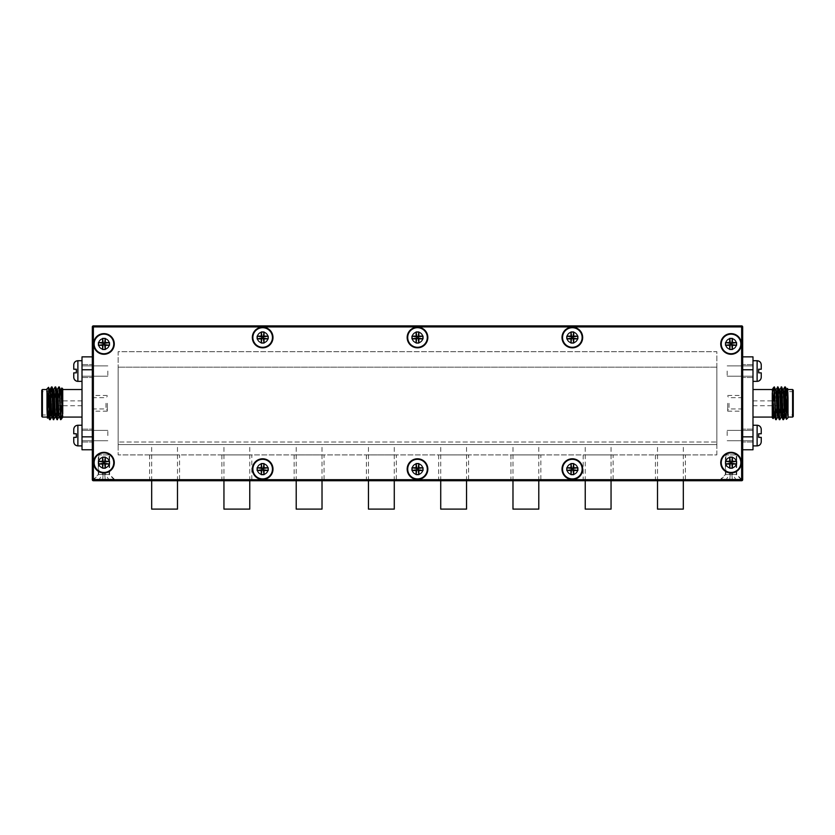 <?xml version="1.0" encoding="UTF-8"?>
<svg xmlns="http://www.w3.org/2000/svg" width="835" height="835" viewBox="0 0 835 835"><rect width="100%" height="100%" fill="white"/><g stroke="black" fill="none" stroke-linecap="round" stroke-linejoin="round"><path stroke-width="0.63" stroke-dasharray="4.17 3.13" d="M177.49 480.73L177.49 444.596L151.688 444.596L177.49 444.596M151.688 480.73L151.688 444.596M151.688 509.11L177.49 509.11M249.759 480.73L249.759 444.596L223.947 444.596L249.759 444.596M223.947 480.73L223.947 444.596M223.947 509.11L249.759 509.11M103.947 452.34A10.323 10.323 0 0 0 93.624 462.663A10.323 10.323 0 0 0 103.947 472.986A10.323 10.323 0 0 0 114.27 462.663A10.323 10.323 0 0 0 103.947 452.34M103.947 456.985A5.678 5.678 0 0 0 98.269 462.663A5.678 5.678 0 0 0 103.947 468.341A5.678 5.678 0 0 0 109.625 462.663A5.678 5.678 0 0 0 103.947 456.985A5.678 5.678 0 0 0 98.269 462.663A5.678 5.678 0 0 0 103.947 468.341A5.678 5.678 0 0 0 109.625 462.663A5.678 5.678 0 0 0 103.947 456.985A5.678 5.678 0 0 0 98.269 462.663A5.678 5.678 0 0 0 103.947 468.341A5.678 5.678 0 0 0 109.625 462.663A5.678 5.678 0 0 0 103.947 456.985A5.678 5.678 0 0 0 98.269 462.663A5.678 5.678 0 0 0 103.947 468.341A5.678 5.678 0 0 0 109.625 462.663A5.678 5.678 0 0 0 103.947 456.985M262.66 458.791A10.323 10.323 0 0 0 252.337 469.113A10.323 10.323 0 0 0 262.66 479.436A10.323 10.323 0 0 0 272.982 469.113A10.323 10.323 0 0 0 262.66 458.791M262.66 463.435A5.678 5.678 0 0 0 256.982 469.113A5.678 5.678 0 0 0 262.66 474.791A5.678 5.678 0 0 0 268.338 469.113A5.678 5.678 0 0 0 262.66 463.435A5.678 5.678 0 0 0 256.982 469.113A5.678 5.678 0 0 0 262.66 474.791A5.678 5.678 0 0 0 268.338 469.113A5.678 5.678 0 0 0 262.66 463.435A5.678 5.678 0 0 0 256.982 469.113A5.678 5.678 0 0 0 262.66 474.791A5.678 5.678 0 0 0 268.338 469.113A5.678 5.678 0 0 0 262.66 463.435A5.678 5.678 0 0 0 256.982 469.113A5.678 5.678 0 0 0 262.66 474.791A5.678 5.678 0 0 0 268.338 469.113A5.678 5.678 0 0 0 262.66 463.435M417.5 458.791A10.323 10.323 0 0 0 407.177 469.113A10.323 10.323 0 0 0 417.5 479.436A10.323 10.323 0 0 0 427.823 469.113A10.323 10.323 0 0 0 417.5 458.791M417.5 463.435A5.678 5.678 0 0 0 411.822 469.113A5.678 5.678 0 0 0 417.5 474.791A5.678 5.678 0 0 0 423.178 469.113A5.678 5.678 0 0 0 417.5 463.435A5.678 5.678 0 0 0 411.822 469.113A5.678 5.678 0 0 0 417.5 474.791A5.678 5.678 0 0 0 423.178 469.113A5.678 5.678 0 0 0 417.5 463.435A5.678 5.678 0 0 0 411.822 469.113A5.678 5.678 0 0 0 417.5 474.791A5.678 5.678 0 0 0 423.178 469.113A5.678 5.678 0 0 0 417.5 463.435A5.678 5.678 0 0 0 411.822 469.113A5.678 5.678 0 0 0 417.5 474.791A5.678 5.678 0 0 0 423.178 469.113A5.678 5.678 0 0 0 417.5 463.435M572.34 458.791A10.323 10.323 0 0 0 562.018 469.113A10.323 10.323 0 0 0 572.34 479.436A10.323 10.323 0 0 0 582.663 469.113A10.323 10.323 0 0 0 572.34 458.791M572.34 463.435A5.678 5.678 0 0 0 566.662 469.113A5.678 5.678 0 0 0 572.34 474.791A5.678 5.678 0 0 0 578.018 469.113A5.678 5.678 0 0 0 572.34 463.435A5.678 5.678 0 0 0 566.662 469.113A5.678 5.678 0 0 0 572.34 474.791A5.678 5.678 0 0 0 578.018 469.113A5.678 5.678 0 0 0 572.34 463.435A5.678 5.678 0 0 0 566.662 469.113A5.678 5.678 0 0 0 572.34 474.791A5.678 5.678 0 0 0 578.018 469.113A5.678 5.678 0 0 0 572.34 463.435A5.678 5.678 0 0 0 566.662 469.113A5.678 5.678 0 0 0 572.34 474.791A5.678 5.678 0 0 0 578.018 469.113A5.678 5.678 0 0 0 572.34 463.435M731.053 452.34A10.323 10.323 0 0 0 720.73 462.663A10.323 10.323 0 0 0 731.053 472.986A10.323 10.323 0 0 0 741.376 462.663A10.323 10.323 0 0 0 731.053 452.34M731.053 456.985A5.678 5.678 0 0 0 725.375 462.663A5.678 5.678 0 0 0 731.053 468.341A5.678 5.678 0 0 0 736.731 462.663A5.678 5.678 0 0 0 731.053 456.985A5.678 5.678 0 0 0 725.375 462.663A5.678 5.678 0 0 0 731.053 468.341A5.678 5.678 0 0 0 736.731 462.663A5.678 5.678 0 0 0 731.053 456.985A5.678 5.678 0 0 0 725.375 462.663A5.678 5.678 0 0 0 731.053 468.341A5.678 5.678 0 0 0 736.731 462.663A5.678 5.678 0 0 0 731.053 456.985A5.678 5.678 0 0 0 725.375 462.663A5.678 5.678 0 0 0 731.053 468.341A5.678 5.678 0 0 0 736.731 462.663A5.678 5.678 0 0 0 731.053 456.985M103.947 333.624A10.323 10.323 0 0 0 93.624 343.947A10.323 10.323 0 0 0 103.947 354.27A10.323 10.323 0 0 0 114.27 343.947A10.323 10.323 0 0 0 103.947 333.624M103.947 338.269A5.678 5.678 0 0 0 98.269 343.947A5.678 5.678 0 0 0 103.947 349.625A5.678 5.678 0 0 0 109.625 343.947A5.678 5.678 0 0 0 103.947 338.269A5.678 5.678 0 0 0 98.269 343.947A5.678 5.678 0 0 0 103.947 349.625A5.678 5.678 0 0 0 109.625 343.947A5.678 5.678 0 0 0 103.947 338.269A5.678 5.678 0 0 0 98.269 343.947A5.678 5.678 0 0 0 103.947 349.625A5.678 5.678 0 0 0 109.625 343.947A5.678 5.678 0 0 0 103.947 338.269A5.678 5.678 0 0 0 98.269 343.947A5.678 5.678 0 0 0 103.947 349.625A5.678 5.678 0 0 0 109.625 343.947A5.678 5.678 0 0 0 103.947 338.269M262.66 327.174A10.323 10.323 0 0 0 252.337 337.497A10.323 10.323 0 0 0 262.66 347.819A10.323 10.323 0 0 0 272.982 337.497A10.323 10.323 0 0 0 262.66 327.174M262.66 331.819A5.678 5.678 0 0 0 256.982 337.497A5.678 5.678 0 0 0 262.66 343.175A5.678 5.678 0 0 0 268.338 337.497A5.678 5.678 0 0 0 262.66 331.819A5.678 5.678 0 0 0 256.982 337.497A5.678 5.678 0 0 0 262.66 343.175A5.678 5.678 0 0 0 268.338 337.497A5.678 5.678 0 0 0 262.66 331.819A5.678 5.678 0 0 0 256.982 337.497A5.678 5.678 0 0 0 262.66 343.175A5.678 5.678 0 0 0 268.338 337.497A5.678 5.678 0 0 0 262.66 331.819A5.678 5.678 0 0 0 256.982 337.497A5.678 5.678 0 0 0 262.66 343.175A5.678 5.678 0 0 0 268.338 337.497A5.678 5.678 0 0 0 262.66 331.819M417.5 327.174A10.323 10.323 0 0 0 407.177 337.497A10.323 10.323 0 0 0 417.5 347.819A10.323 10.323 0 0 0 427.823 337.497A10.323 10.323 0 0 0 417.5 327.174M417.5 331.819A5.678 5.678 0 0 0 411.822 337.497A5.678 5.678 0 0 0 417.5 343.175A5.678 5.678 0 0 0 423.178 337.497A5.678 5.678 0 0 0 417.5 331.819A5.678 5.678 0 0 0 411.822 337.497A5.678 5.678 0 0 0 417.5 343.175A5.678 5.678 0 0 0 423.178 337.497A5.678 5.678 0 0 0 417.5 331.819A5.678 5.678 0 0 0 411.822 337.497A5.678 5.678 0 0 0 417.5 343.175A5.678 5.678 0 0 0 423.178 337.497A5.678 5.678 0 0 0 417.5 331.819A5.678 5.678 0 0 0 411.822 337.497A5.678 5.678 0 0 0 417.5 343.175A5.678 5.678 0 0 0 423.178 337.497A5.678 5.678 0 0 0 417.5 331.819M572.34 327.174A10.323 10.323 0 0 0 562.018 337.497A10.323 10.323 0 0 0 572.34 347.819A10.323 10.323 0 0 0 582.663 337.497A10.323 10.323 0 0 0 572.34 327.174M572.34 331.819A5.678 5.678 0 0 0 566.662 337.497A5.678 5.678 0 0 0 572.34 343.175A5.678 5.678 0 0 0 578.018 337.497A5.678 5.678 0 0 0 572.34 331.819A5.678 5.678 0 0 0 566.662 337.497A5.678 5.678 0 0 0 572.34 343.175A5.678 5.678 0 0 0 578.018 337.497A5.678 5.678 0 0 0 572.34 331.819A5.678 5.678 0 0 0 566.662 337.497A5.678 5.678 0 0 0 572.34 343.175A5.678 5.678 0 0 0 578.018 337.497A5.678 5.678 0 0 0 572.34 331.819A5.678 5.678 0 0 0 566.662 337.497A5.678 5.678 0 0 0 572.34 343.175A5.678 5.678 0 0 0 578.018 337.497A5.678 5.678 0 0 0 572.34 331.819M731.053 333.624A10.323 10.323 0 0 0 720.73 343.947A10.323 10.323 0 0 0 731.053 354.27A10.323 10.323 0 0 0 741.376 343.947A10.323 10.323 0 0 0 731.053 333.624M731.053 338.269A5.678 5.678 0 0 0 725.375 343.947A5.678 5.678 0 0 0 731.053 349.625A5.678 5.678 0 0 0 736.731 343.947A5.678 5.678 0 0 0 731.053 338.269A5.678 5.678 0 0 0 725.375 343.947A5.678 5.678 0 0 0 731.053 349.625A5.678 5.678 0 0 0 736.731 343.947A5.678 5.678 0 0 0 731.053 338.269A5.678 5.678 0 0 0 725.375 343.947A5.678 5.678 0 0 0 731.053 349.625A5.678 5.678 0 0 0 736.731 343.947A5.678 5.678 0 0 0 731.053 338.269A5.678 5.678 0 0 0 725.375 343.947A5.678 5.678 0 0 0 731.053 349.625A5.678 5.678 0 0 0 736.731 343.947A5.678 5.678 0 0 0 731.053 338.269M741.637 480.73A1.033 1.033 0 0 0 742.67 479.697A1.033 1.033 0 0 1 741.637 480.73L93.363 480.73L741.637 480.73L741.637 479.697L742.67 479.697L742.67 326.913A1.033 1.033 0 0 0 741.637 325.89L93.363 325.89L93.363 326.913L741.637 326.913L741.637 479.697L93.363 479.697L93.363 326.913L92.33 326.913L92.33 479.697A1.033 1.033 0 0 0 93.363 480.73L741.637 480.73A1.033 1.033 0 0 0 742.67 479.697L742.67 326.913A1.033 1.033 0 0 0 741.637 325.89L93.363 325.89A1.033 1.033 0 0 0 92.33 326.913L92.33 479.697L93.363 479.697L93.363 480.73A1.033 1.033 0 0 1 92.33 479.697M716.858 444.596L118.142 444.596L118.142 367.181L118.142 444.596L716.858 444.596L716.858 367.181L118.142 367.181L716.858 367.181L716.858 442.018L118.142 442.018L716.858 442.018L716.858 444.596M322.018 480.73L322.018 444.596L296.206 444.596L322.018 444.596M296.206 480.73L296.206 444.596M296.206 509.11L322.018 509.11M394.277 480.73L394.277 444.596L368.465 444.596L394.277 444.596M368.465 480.73L368.465 444.596M368.465 509.11L394.277 509.11M466.535 480.73L466.535 444.596L440.723 444.596L466.535 444.596M440.723 480.73L440.723 444.596M440.723 509.11L466.535 509.11M538.794 480.73L538.794 444.596L512.982 444.596L538.794 444.596M512.982 480.73L512.982 444.596M512.982 509.11L538.794 509.11M611.053 480.73L611.053 444.596L585.241 444.596L611.053 444.596M585.241 480.73L585.241 444.596M585.241 509.11L611.053 509.11M683.312 480.73L683.312 444.596L657.51 444.596L683.312 444.596M657.51 480.73L657.51 444.596M657.51 509.11L683.312 509.11M93.624 480.73L93.624 479.175L114.27 479.175L109.625 474.53L98.269 474.53L109.625 474.53L109.625 454.918L98.269 454.918L109.625 454.918L103.947 451.505L98.269 454.918L98.269 474.53L93.624 479.175L114.27 479.175L114.27 480.73L93.624 480.73L114.27 480.73M720.73 480.73L720.73 479.175L741.376 479.175L736.731 474.53L725.375 474.53L736.731 474.53L736.731 454.918L725.375 454.918L736.731 454.918L731.053 451.505L725.375 454.918L725.375 474.53L720.73 479.175L741.376 479.175L741.376 480.73L720.73 480.73L741.376 480.73M685.378 454.918L655.444 454.918L685.378 454.918L685.378 480.73L655.444 480.73L685.378 480.73M655.444 454.918L655.444 480.73M613.12 454.918L583.185 454.918L613.12 454.918L613.12 480.73L583.185 480.73L613.12 480.73M583.185 454.918L583.185 480.73M540.861 454.918L510.926 454.918L540.861 454.918L540.861 480.73L510.926 480.73L540.861 480.73M510.926 454.918L510.926 480.73M179.556 454.918L149.622 454.918L179.556 454.918L179.556 480.73L149.622 480.73L179.556 480.73M149.622 454.918L149.622 480.73M251.815 454.918L221.88 454.918L251.815 454.918L251.815 480.73L221.88 480.73L251.815 480.73M221.88 454.918L221.88 480.73M324.074 454.918L294.139 454.918L324.074 454.918L324.074 480.73L294.139 480.73L324.074 480.73M294.139 454.918L294.139 480.73M468.602 454.918L438.657 454.918L468.602 454.918L468.602 480.73L438.657 480.73L468.602 480.73M438.657 454.918L438.657 480.73M396.343 454.918L366.398 454.918L396.343 454.918L396.343 480.73L366.398 480.73L396.343 480.73M366.398 454.918L366.398 480.73M165.226 480.208L173.576 480.73L165.226 480.73M236.138 480.208L244.488 480.73L236.138 480.73M311.768 480.208L320.118 480.73L311.768 480.73M384.685 480.73L388.348 480.73M519.767 480.73L526.478 480.73M668.198 480.73L668.918 480.73M688.52 480.73L695.774 480.73L688.52 480.73M680.911 480.208L685.692 480.73L680.911 480.73M599.822 480.73L596.973 480.73M456.578 480.73L454.835 480.73M375.113 480.73L375.833 480.73M306.737 480.73L303.888 480.73M231.107 480.73L228.258 480.73M160.195 480.73L157.345 480.73M741.637 325.89L741.637 326.913L742.67 326.913A1.033 1.033 0 0 0 741.637 325.89L93.363 325.89A1.033 1.033 0 0 0 92.33 326.913A1.033 1.033 0 0 1 93.363 325.89M716.858 454.918L716.858 351.692L118.142 351.692L118.142 454.918L716.858 454.918L716.858 351.692L118.142 351.692L118.142 454.918L716.858 454.918M694.824 480.208L688.52 480.208L694.824 480.73M693.405 480.208L693.405 480.73M695.774 480.208L695.774 480.73M691.85 480.208L691.85 480.73M692.653 480.208L689.626 480.208L694.668 480.208L689.626 480.73L692.653 480.73M693.718 480.208L689.626 480.208L693.718 480.73M691.119 480.208L691.119 480.73M690.368 480.208L690.368 480.73M694.668 480.208L694.668 480.73M691.192 480.208L691.192 480.73M676.235 480.208L676.235 480.73M680.953 480.208L684.585 480.208L677.331 480.208L680.953 480.73M684.585 480.208L684.585 480.73M677.331 480.208L677.331 480.73M668.918 480.208L668.198 480.208M596.973 480.208L595.866 480.73M595.866 480.208L599.874 480.73M599.874 480.208L603.59 480.73M603.59 480.208L598.027 480.73M598.027 480.208L603.747 480.73L595.397 480.73M595.397 480.208L600.167 480.73M600.167 480.208L602.494 480.73M602.494 480.208L599.822 480.208M526.478 480.208L519.767 480.208M521.927 480.208L525.591 480.208L521.927 480.73M454.835 480.208L457.204 480.73M457.204 480.208L456.275 480.73M456.275 480.208L448.854 480.73M448.854 480.208L451.286 480.73M451.286 480.208L449.491 480.73M449.491 480.208L456.578 480.208M453.029 480.208L456.108 480.208L449.961 480.208L455.472 480.208L453.029 480.73M455.472 480.208L455.472 480.73M450.587 480.208L450.587 480.73M456.108 480.208L456.108 480.73M453.102 480.208L453.102 480.73M449.961 480.208L449.961 480.73M388.348 480.208L389.193 480.73M389.193 480.208L385.947 480.73M385.947 480.208L387.221 480.73M387.221 480.208L390.874 480.73M390.874 480.208L387.033 480.73M387.033 480.208L383.307 480.73M383.307 480.208L384.685 480.208M387.085 480.208L389.768 480.208L384.413 480.208L387.085 480.73M389.768 480.208L389.768 480.73M386.991 480.208L386.991 480.73M384.413 480.208L384.413 480.73M375.833 480.208L375.113 480.208M320.118 480.208L315.88 480.208L320.118 480.73M319.022 480.208L315.912 480.208L319.022 480.73M312.874 480.208L315.912 480.208L312.874 480.73M318.552 480.208L318.552 480.73M303.888 480.208L302.792 480.73M302.792 480.208L306.8 480.73M306.8 480.208L310.505 480.73M310.505 480.208L304.942 480.73M304.942 480.208L310.662 480.73L302.312 480.73M302.312 480.208L307.082 480.73M307.082 480.208L309.409 480.73M309.409 480.208L306.737 480.208M244.488 480.208L240.24 480.208L244.488 480.73M243.382 480.208L237.234 480.73L243.382 480.73M237.234 480.208L240.282 480.208L237.234 480.73M242.922 480.208L242.922 480.73M228.258 480.208L227.151 480.73M227.151 480.208L231.159 480.73M231.159 480.208L234.875 480.73M234.875 480.208L229.312 480.73M229.312 480.208L235.032 480.73L226.682 480.73M226.682 480.208L231.452 480.73M231.452 480.208L233.769 480.73M233.769 480.208L231.107 480.208M173.576 480.208L169.338 480.208L173.576 480.73M172.48 480.208L169.369 480.208L172.48 480.73M166.332 480.208L169.369 480.208L166.332 480.73M172.01 480.208L172.01 480.73M157.345 480.208L156.249 480.73M156.249 480.208L160.257 480.73M160.257 480.208L163.963 480.73M163.963 480.208L158.41 480.73M158.41 480.208L164.13 480.73L155.769 480.73M155.769 480.208L160.539 480.73M160.539 480.208L162.867 480.73M162.867 480.208L160.195 480.208M98.78 462.663A5.167 5.167 0 0 0 103.947 467.819A5.167 5.167 0 0 0 109.103 462.663A5.167 5.167 0 0 0 103.947 457.496A5.167 5.167 0 0 0 98.78 462.663A5.167 5.167 0 0 0 103.947 467.819A5.167 5.167 0 0 0 109.103 462.663A5.167 5.167 0 0 0 103.947 457.496A5.167 5.167 0 0 0 98.78 462.663M94.136 462.663A9.811 9.811 0 0 0 103.947 472.464A9.811 9.811 0 0 0 113.748 462.663A9.811 9.811 0 0 0 103.947 452.852A9.811 9.811 0 0 0 94.136 462.663M257.493 469.113A5.167 5.167 0 0 0 262.66 474.28A5.167 5.167 0 0 0 267.816 469.113A5.167 5.167 0 0 0 262.66 463.957A5.167 5.167 0 0 0 257.493 469.113A5.167 5.167 0 0 0 262.66 474.28A5.167 5.167 0 0 0 267.816 469.113A5.167 5.167 0 0 0 262.66 463.957A5.167 5.167 0 0 0 257.493 469.113M252.848 469.113A9.811 9.811 0 0 0 262.66 478.925A9.811 9.811 0 0 0 272.461 469.113A9.811 9.811 0 0 0 262.66 459.302A9.811 9.811 0 0 0 252.848 469.113M257.493 337.497A5.167 5.167 0 0 0 262.66 342.663A5.167 5.167 0 0 0 267.816 337.497A5.167 5.167 0 0 0 262.66 332.34A5.167 5.167 0 0 0 257.493 337.497A5.167 5.167 0 0 0 262.66 342.663A5.167 5.167 0 0 0 267.816 337.497A5.167 5.167 0 0 0 262.66 332.34A5.167 5.167 0 0 0 257.493 337.497M252.848 337.497A9.811 9.811 0 0 0 262.66 347.308A9.811 9.811 0 0 0 272.461 337.497A9.811 9.811 0 0 0 262.66 327.696A9.811 9.811 0 0 0 252.848 337.497M412.333 469.113A5.167 5.167 0 0 0 417.5 474.28A5.167 5.167 0 0 0 422.667 469.113A5.167 5.167 0 0 0 417.5 463.957A5.167 5.167 0 0 0 412.333 469.113A5.167 5.167 0 0 0 417.5 474.28A5.167 5.167 0 0 0 422.667 469.113A5.167 5.167 0 0 0 417.5 463.957A5.167 5.167 0 0 0 412.333 469.113M407.689 469.113A9.811 9.811 0 0 0 417.5 478.925A9.811 9.811 0 0 0 427.311 469.113A9.811 9.811 0 0 0 417.5 459.302A9.811 9.811 0 0 0 407.689 469.113M412.333 337.497A5.167 5.167 0 0 0 417.5 342.663A5.167 5.167 0 0 0 422.667 337.497A5.167 5.167 0 0 0 417.5 332.34A5.167 5.167 0 0 0 412.333 337.497A5.167 5.167 0 0 0 417.5 342.663A5.167 5.167 0 0 0 422.667 337.497A5.167 5.167 0 0 0 417.5 332.34A5.167 5.167 0 0 0 412.333 337.497M407.689 337.497A9.811 9.811 0 0 0 417.5 347.308A9.811 9.811 0 0 0 427.311 337.497A9.811 9.811 0 0 0 417.5 327.696A9.811 9.811 0 0 0 407.689 337.497M567.184 469.113A5.167 5.167 0 0 0 572.34 474.28A5.167 5.167 0 0 0 577.507 469.113A5.167 5.167 0 0 0 572.34 463.957A5.167 5.167 0 0 0 567.184 469.113A5.167 5.167 0 0 0 572.34 474.28A5.167 5.167 0 0 0 577.507 469.113A5.167 5.167 0 0 0 572.34 463.957A5.167 5.167 0 0 0 567.184 469.113M562.539 469.113A9.811 9.811 0 0 0 572.34 478.925A9.811 9.811 0 0 0 582.152 469.113A9.811 9.811 0 0 0 572.34 459.302A9.811 9.811 0 0 0 562.539 469.113M567.184 337.497A5.167 5.167 0 0 0 572.34 342.663A5.167 5.167 0 0 0 577.507 337.497A5.167 5.167 0 0 0 572.34 332.34A5.167 5.167 0 0 0 567.184 337.497A5.167 5.167 0 0 0 572.34 342.663A5.167 5.167 0 0 0 577.507 337.497A5.167 5.167 0 0 0 572.34 332.34A5.167 5.167 0 0 0 567.184 337.497M562.539 337.497A9.811 9.811 0 0 0 572.34 347.308A9.811 9.811 0 0 0 582.152 337.497A9.811 9.811 0 0 0 572.34 327.696A9.811 9.811 0 0 0 562.539 337.497M98.78 343.947A5.167 5.167 0 0 0 103.947 349.113A5.167 5.167 0 0 0 109.103 343.947A5.167 5.167 0 0 0 103.947 338.791A5.167 5.167 0 0 0 98.78 343.947A5.167 5.167 0 0 0 103.947 349.113A5.167 5.167 0 0 0 109.103 343.947A5.167 5.167 0 0 0 103.947 338.791A5.167 5.167 0 0 0 98.78 343.947M94.136 343.947A9.811 9.811 0 0 0 103.947 353.758A9.811 9.811 0 0 0 113.748 343.947A9.811 9.811 0 0 0 103.947 334.146A9.811 9.811 0 0 0 94.136 343.947M725.897 462.663A5.167 5.167 0 0 0 731.053 467.819A5.167 5.167 0 0 0 736.22 462.663A5.167 5.167 0 0 0 731.053 457.496A5.167 5.167 0 0 0 725.897 462.663A5.167 5.167 0 0 0 731.053 467.819A5.167 5.167 0 0 0 736.22 462.663A5.167 5.167 0 0 0 731.053 457.496A5.167 5.167 0 0 0 725.897 462.663M721.252 462.663A9.811 9.811 0 0 0 731.053 472.464A9.811 9.811 0 0 0 740.864 462.663A9.811 9.811 0 0 0 731.053 452.852A9.811 9.811 0 0 0 721.252 462.663M725.897 343.947A5.167 5.167 0 0 0 731.053 349.113A5.167 5.167 0 0 0 736.22 343.947A5.167 5.167 0 0 0 731.053 338.791A5.167 5.167 0 0 0 725.897 343.947A5.167 5.167 0 0 0 731.053 349.113A5.167 5.167 0 0 0 736.22 343.947A5.167 5.167 0 0 0 731.053 338.791A5.167 5.167 0 0 0 725.897 343.947M721.252 343.947A9.811 9.811 0 0 0 731.053 353.758A9.811 9.811 0 0 0 740.864 343.947A9.811 9.811 0 0 0 731.053 334.146A9.811 9.811 0 0 0 721.252 343.947M109.103 454.918L98.78 454.918L109.103 454.918L109.103 474.53L113.748 479.175L113.748 480.73L94.136 480.73L113.748 480.73M98.78 454.918L98.78 474.53L109.103 474.53L98.78 474.53L94.136 479.175L113.748 479.175L94.136 479.175L94.136 480.73M105.314 480.73L98.426 480.73L105.314 480.73L104.625 472.777L105.314 480.73L104.625 472.777L103.258 472.777L102.58 480.73L103.258 472.777L104.625 472.777L105.314 480.73M102.58 480.73L103.258 472.777L102.58 480.73M109.468 480.73L104.625 472.777L109.468 480.73M98.426 480.73L103.258 472.777L98.426 480.73M736.22 454.918L725.897 454.918L736.22 454.918L736.22 474.53L740.864 479.175L740.864 480.73L721.252 480.73L740.864 480.73M725.897 454.918L725.897 474.53L736.22 474.53L725.897 474.53L721.252 479.175L740.864 479.175L721.252 479.175L721.252 480.73M732.42 480.73L725.531 480.73L732.42 480.73L731.742 472.777L732.42 480.73L731.742 472.777L730.375 472.777L729.686 480.73L730.375 472.777L731.742 472.777L732.42 480.73M729.686 480.73L730.375 472.777L729.686 480.73M736.574 480.73L731.742 472.777L736.574 480.73M725.531 480.73L730.375 472.777L725.531 480.73M727.702 403.305L727.702 411.175L727.702 403.305M742.67 403.305L742.67 411.175L742.67 403.305M729.007 403.305L729.007 408.941L729.007 403.305M742.67 371.043L742.67 377.503L742.67 371.043M752.993 371.043L752.993 381.365L752.993 371.043M742.67 435.567L742.67 429.117L742.67 435.567M752.993 435.567L752.993 445.89L752.993 435.567M782.635 403.305L782.635 406.384L782.635 403.305M752.993 403.305L752.993 417.072L752.993 403.305M782.76 403.305L782.76 413.659L782.76 403.305M793.25 416.414L793.25 390.195M792.592 389.538L792.592 417.072M784.075 403.305L784.075 414.974L784.075 403.305M772.271 390.07L772.271 417.73M773.179 418.596L773.471 413.575M773.628 407.887L773.784 400.883M788.01 397.658C787.655 384.267 787.322 386.146 786.998 403.305C786.664 420.777 786.351 423.554 786.038 411.645M788.01 417.73L788.01 388.88M788.01 403.305L788.01 417.072L788.01 403.305M777.99 386.918L776.206 419.661M777.5 386.949L775.715 419.692M785.276 386.918L783.908 414.807M784.785 386.949L783 419.692M781.633 386.918L779.848 419.661M781.142 386.949L779.358 419.692M772.458 392.273L772.271 393.734M774.118 389.11L774.243 387.189M792.592 403.305L792.592 414.974L792.592 403.305M786.299 391.636L785.234 417.291M783.042 389.319L781.591 417.291M779.399 389.319L777.949 417.291M775.757 389.319L774.306 417.291M787.092 389.287L786.873 390.31M786.758 391.636L785.276 417.333M783 389.287L781.633 417.333M779.358 389.287L777.99 417.333M775.715 389.287L774.348 417.333M772.479 389.319L772.271 390.582M742.67 369.759L742.67 436.851L742.67 356.858L742.67 369.759L752.993 369.759L752.993 356.858L742.67 356.858M742.67 449.762L742.67 436.851L742.67 449.762L752.993 449.762L752.993 369.759M761.249 429.367L761.249 433.762L758.671 433.762L761.249 433.762L758.671 433.762L758.671 437.373L761.249 437.373L758.671 437.373L758.671 435.567L758.671 437.373L761.249 437.373L761.249 441.757L761.249 437.373M727.181 435.567L727.181 430.401L727.181 435.567M761.249 364.853L761.249 369.237L758.671 369.237L761.249 369.237L758.671 369.237L758.671 372.859L761.249 372.859L758.671 372.859L758.671 371.043L758.671 372.859L761.249 372.859L761.249 377.243L761.249 372.859M727.181 371.043L727.181 376.209L727.181 371.043M82.007 435.567L82.007 445.89L82.007 435.567M73.751 433.762L73.751 429.367L73.751 433.762L76.329 433.762L76.329 437.373L73.751 437.373L76.329 437.373L76.329 433.762L73.751 433.762L76.329 433.762L76.329 437.373L73.751 437.373M107.819 435.567L107.819 430.401L107.819 435.567M82.007 371.043L82.007 381.365L82.007 371.043M73.751 369.237L73.751 364.853L73.751 369.237L76.329 369.237L76.329 372.859L73.751 372.859L76.329 372.859L76.329 369.237L73.751 369.237L76.329 369.237L76.329 372.859L73.751 372.859M107.819 371.043L107.819 376.209L107.819 371.043M107.297 403.305L107.297 411.175L107.297 403.305M92.33 403.305L92.33 411.175L92.33 403.305M105.993 403.305L105.993 408.941L105.993 403.305M92.33 435.567L92.33 442.018L92.33 435.567M92.33 371.043L92.33 377.503L92.33 371.043M52.365 403.305L52.365 406.384L52.365 403.305M82.007 403.305L82.007 389.538L82.007 403.305M52.24 403.305L52.24 413.659L52.24 403.305M41.75 390.195L41.75 416.414M42.408 417.072L42.408 389.538M50.925 403.305L50.925 414.974L50.925 403.305M62.729 416.54L62.729 388.88M61.821 388.014L61.529 393.034M61.372 398.723L61.216 405.726M46.99 408.962C47.344 422.353 47.678 420.464 48.002 403.305C48.336 385.843 48.649 383.067 48.962 394.976M46.99 388.88L46.99 417.73M46.99 403.305L46.99 389.538L46.99 403.305M57.01 419.692L58.794 386.949M57.5 419.661L59.285 386.918M49.724 419.692L51.092 391.803M50.215 419.661L52 386.918M53.367 419.692L55.152 386.949M53.858 419.661L55.642 386.918M62.541 414.337L62.729 412.876M60.882 417.5L60.757 419.431M42.408 403.305L42.408 391.636L42.408 403.305M48.701 414.974L49.766 389.319M51.958 417.291L53.409 389.319M55.601 417.291L57.051 389.319M59.243 417.291L60.694 389.319M47.908 417.333L48.127 416.31M48.242 414.974L49.724 389.287M52 417.333L53.367 389.287M55.642 417.333L57.01 389.287M59.285 417.333L60.652 389.287M62.521 417.291L62.729 416.028M92.33 436.851L92.33 369.759L92.33 449.762L92.33 436.851L82.007 436.851L82.007 449.762L92.33 449.762M92.33 356.858L92.33 369.759L92.33 356.858L82.007 356.858L82.007 436.851M690.921 480.208L690.921 480.73M690.357 480.208L690.357 480.73M601.106 480.208L601.106 480.73M308.021 480.208L308.021 480.73M232.391 480.208L232.391 480.73M161.479 480.208L161.479 480.73M752.993 436.851L742.67 436.851M752.993 445.89L757.115 445.89L757.293 425.245M752.993 381.365L757.115 381.365L757.293 360.73M82.007 425.245L77.885 425.245L77.885 445.89L77.885 435.567L77.885 445.89L82.007 445.89M82.007 360.72L77.885 360.72L77.874 381.365L82.007 381.365M82.007 369.759L92.33 369.759M727.702 411.175L742.67 411.175M742.67 397.669L729.007 397.669L727.702 396.354M742.67 408.941L729.007 408.941L727.702 410.256M727.702 395.435L742.67 395.435M752.993 364.592L742.67 364.592L752.993 364.592M752.993 429.117L742.67 429.117L752.993 429.117M752.993 400.883L773.346 400.883M774.723 400.883L782.635 400.883M782.76 392.951L784.075 391.636L792.592 391.636L793.25 390.978M784.482 414.974L792.592 414.974L793.25 415.632M782.76 413.659L784.075 414.974M787.05 389.319L787.551 388.463M752.993 405.726L782.635 405.726M752.993 442.018L742.67 442.018L752.993 442.018M752.993 377.503L742.67 377.503L752.993 377.503M727.181 440.723L752.993 440.723L727.181 440.723M727.181 430.401L752.993 430.401L727.181 430.401M752.993 425.245L757.115 425.245M727.181 376.209L752.993 376.209L727.181 376.209M727.181 365.887L752.993 365.887L727.181 365.887M752.993 360.72L757.115 360.72M107.819 440.723L82.007 440.723L107.819 440.723M107.819 430.401L82.007 430.401L107.819 430.401M107.819 376.209L82.007 376.209L107.819 376.209M107.819 365.887L82.007 365.887L107.819 365.887M107.297 395.435L92.33 395.435M92.33 408.941L105.993 408.941L107.297 410.256M92.33 397.669L105.993 397.669L107.297 396.354M107.297 411.175L92.33 411.175M82.007 442.018L92.33 442.018L82.007 442.018M82.007 377.503L92.33 377.503L82.007 377.503M82.007 405.726L61.654 405.726M60.277 405.726L52.365 405.726M52.24 413.659L50.925 414.974L42.408 414.974L41.75 415.632M50.517 391.636L42.408 391.636L41.75 390.978M52.24 392.951L50.925 391.636M47.95 417.291L47.449 418.147M82.007 400.883L52.365 400.883M82.007 364.592L92.33 364.592L82.007 364.592M82.007 429.117L92.33 429.117L82.007 429.117"/><path stroke-width="1.25" d="M177.49 480.73L177.49 509.11L151.688 509.11L151.688 480.73M249.759 480.73L249.759 509.11L223.947 509.11L223.947 480.73M103.947 452.34A10.323 10.323 0 0 0 93.624 462.663A10.323 10.323 0 0 0 103.947 472.986A10.323 10.323 0 0 0 114.27 462.663A10.323 10.323 0 0 0 103.947 452.34M262.66 458.791A10.323 10.323 0 0 0 252.337 469.113A10.323 10.323 0 0 0 262.66 479.436A10.323 10.323 0 0 0 272.982 469.113A10.323 10.323 0 0 0 262.66 458.791M417.5 458.791A10.323 10.323 0 0 0 407.177 469.113A10.323 10.323 0 0 0 417.5 479.436A10.323 10.323 0 0 0 427.823 469.113A10.323 10.323 0 0 0 417.5 458.791M572.34 458.791A10.323 10.323 0 0 0 562.018 469.113A10.323 10.323 0 0 0 572.34 479.436A10.323 10.323 0 0 0 582.663 469.113A10.323 10.323 0 0 0 572.34 458.791M731.053 452.34A10.323 10.323 0 0 0 720.73 462.663A10.323 10.323 0 0 0 731.053 472.986A10.323 10.323 0 0 0 741.376 462.663A10.323 10.323 0 0 0 731.053 452.34M103.947 333.624A10.323 10.323 0 0 0 93.624 343.947A10.323 10.323 0 0 0 103.947 354.27A10.323 10.323 0 0 0 114.27 343.947A10.323 10.323 0 0 0 103.947 333.624M262.66 327.174A10.323 10.323 0 0 0 252.337 337.497A10.323 10.323 0 0 0 262.66 347.819A10.323 10.323 0 0 0 272.982 337.497A10.323 10.323 0 0 0 262.66 327.174M417.5 327.174A10.323 10.323 0 0 0 407.177 337.497A10.323 10.323 0 0 0 417.5 347.819A10.323 10.323 0 0 0 427.823 337.497A10.323 10.323 0 0 0 417.5 327.174M572.34 327.174A10.323 10.323 0 0 0 562.018 337.497A10.323 10.323 0 0 0 572.34 347.819A10.323 10.323 0 0 0 582.663 337.497A10.323 10.323 0 0 0 572.34 327.174M731.053 333.624A10.323 10.323 0 0 0 720.73 343.947A10.323 10.323 0 0 0 731.053 354.27A10.323 10.323 0 0 0 741.376 343.947A10.323 10.323 0 0 0 731.053 333.624M741.637 325.89L741.637 326.913L742.67 326.913L742.67 479.697A1.033 1.033 0 0 1 741.637 480.73L93.363 480.73A1.033 1.033 0 0 1 92.33 479.697L92.33 326.913A1.033 1.033 0 0 1 93.363 325.89L741.637 325.89A1.033 1.033 0 0 1 742.67 326.913A1.033 1.033 0 0 0 741.637 325.89A1.033 1.033 0 0 1 742.67 326.913L742.67 479.697A1.033 1.033 0 0 1 741.637 480.73A1.033 1.033 0 0 0 742.67 479.697L741.637 479.697L741.637 326.913L93.363 326.913L93.363 479.697L741.637 479.697L741.637 480.73M322.018 480.73L322.018 509.11L296.206 509.11L296.206 480.73M394.277 480.73L394.277 509.11L368.465 509.11L368.465 480.73M466.535 480.73L466.535 509.11L440.723 509.11L440.723 480.73M538.794 480.73L538.794 509.11L512.982 509.11L512.982 480.73M611.053 480.73L611.053 509.11L585.241 509.11L585.241 480.73M683.312 480.73L683.312 509.11L657.51 509.11L657.51 480.73M93.363 325.89L93.363 326.913L92.33 326.913A1.033 1.033 0 0 1 93.363 325.89A1.033 1.033 0 0 0 92.33 326.913L92.33 479.697A1.033 1.033 0 0 0 93.363 480.73A1.033 1.033 0 0 1 92.33 479.697L93.363 479.697L93.363 480.73M94.136 462.663A9.811 9.811 0 0 0 103.947 472.464A9.811 9.811 0 0 0 113.748 462.663A9.811 9.811 0 0 0 103.947 452.852A9.811 9.811 0 0 0 94.136 462.663M105.314 457.142L105.314 461.296L109.468 461.296L109.468 464.03L105.314 464.03L105.314 468.184L102.58 468.184L102.58 464.03L98.426 464.03L98.426 461.296L102.58 461.296L102.58 457.142L105.314 457.142L104.625 461.974L105.314 461.296M102.58 461.296L104.625 461.974L104.625 463.341L102.58 464.03M102.58 457.142L103.258 461.974L102.58 468.184M105.314 464.03L104.625 463.341L105.314 468.184M109.468 461.296L104.625 461.974M109.468 464.03L104.625 463.341M98.426 461.296L103.258 461.974M98.426 464.03L103.258 463.341M252.848 469.113A9.811 9.811 0 0 0 262.66 478.925A9.811 9.811 0 0 0 272.461 469.113A9.811 9.811 0 0 0 262.66 459.302A9.811 9.811 0 0 0 252.848 469.113M264.027 463.592L264.027 467.746L268.181 467.746L268.181 470.481L264.027 470.481L264.027 474.635L261.292 474.635L261.292 470.481L257.138 470.481L257.138 467.746L261.292 467.746L261.292 463.592L264.027 463.592L263.338 468.435L264.027 467.746M261.292 467.746L263.338 468.435L263.338 469.802L261.292 470.481M261.292 463.592L261.971 468.435L261.292 474.635M264.027 470.481L263.338 469.802L264.027 474.635M268.181 467.746L263.338 468.435M268.181 470.481L263.338 469.802M257.138 467.746L261.971 468.435M257.138 470.481L261.971 469.802M252.848 337.497A9.811 9.811 0 0 0 262.66 347.308A9.811 9.811 0 0 0 272.461 337.497A9.811 9.811 0 0 0 262.66 327.696A9.811 9.811 0 0 0 252.848 337.497M264.027 331.975L264.027 336.129L268.181 336.129L268.181 338.864L264.027 338.864L264.027 343.018L261.292 343.018L261.292 338.864L257.138 338.864L257.138 336.129L261.292 336.129L261.292 331.975L264.027 331.975L263.338 336.818L264.027 336.129M261.292 336.129L263.338 336.818L263.338 338.185L261.292 338.864M261.292 331.975L261.971 336.818L261.292 343.018M264.027 338.864L263.338 338.185L264.027 343.018M268.181 336.129L263.338 336.818M268.181 338.864L263.338 338.185M257.138 336.129L261.971 336.818M257.138 338.864L261.971 338.185M407.689 469.113A9.811 9.811 0 0 0 417.5 478.925A9.811 9.811 0 0 0 427.311 469.113A9.811 9.811 0 0 0 417.5 459.302A9.811 9.811 0 0 0 407.689 469.113M418.867 463.592L418.867 467.746L423.021 467.746L423.021 470.481L418.867 470.481L418.867 474.635L416.133 474.635L416.133 470.481L411.979 470.481L411.979 467.746L416.133 467.746L416.133 463.592L418.867 463.592L418.189 468.435L418.867 467.746M416.133 467.746L418.189 468.435L418.189 469.802L416.133 470.481M416.133 463.592L416.811 468.435L416.133 474.635M418.867 470.481L418.189 469.802L418.867 474.635M423.021 467.746L418.189 468.435M423.021 470.481L418.189 469.802M411.979 467.746L416.811 468.435M411.979 470.481L416.811 469.802M407.689 337.497A9.811 9.811 0 0 0 417.5 347.308A9.811 9.811 0 0 0 427.311 337.497A9.811 9.811 0 0 0 417.5 327.696A9.811 9.811 0 0 0 407.689 337.497M418.867 331.975L418.867 336.129L423.021 336.129L423.021 338.864L418.867 338.864L418.867 343.018L416.133 343.018L416.133 338.864L411.979 338.864L411.979 336.129L416.133 336.129L416.133 331.975L418.867 331.975L418.189 336.818L418.867 336.129M416.133 336.129L418.189 336.818L418.189 338.185L416.133 338.864M416.133 331.975L416.811 336.818L416.133 343.018M418.867 338.864L418.189 338.185L418.867 343.018M423.021 336.129L418.189 336.818M423.021 338.864L418.189 338.185M411.979 336.129L416.811 336.818M411.979 338.864L416.811 338.185M562.539 469.113A9.811 9.811 0 0 0 572.34 478.925A9.811 9.811 0 0 0 582.152 469.113A9.811 9.811 0 0 0 572.34 459.302A9.811 9.811 0 0 0 562.539 469.113M573.708 463.592L573.708 467.746L577.862 467.746L577.862 470.481L573.708 470.481L573.708 474.635L570.973 474.635L570.973 470.481L566.819 470.481L566.819 467.746L570.973 467.746L570.973 463.592L573.708 463.592L573.029 468.435L573.708 467.746M570.973 467.746L573.029 468.435L573.029 469.802L570.973 470.481M570.973 463.592L571.662 468.435L570.973 474.635M573.708 470.481L573.029 469.802L573.708 474.635M577.862 467.746L573.029 468.435M577.862 470.481L573.029 469.802M566.819 467.746L571.662 468.435M566.819 470.481L571.662 469.802M562.539 337.497A9.811 9.811 0 0 0 572.34 347.308A9.811 9.811 0 0 0 582.152 337.497A9.811 9.811 0 0 0 572.34 327.696A9.811 9.811 0 0 0 562.539 337.497M573.708 331.975L573.708 336.129L577.862 336.129L577.862 338.864L573.708 338.864L573.708 343.018L570.973 343.018L570.973 338.864L566.819 338.864L566.819 336.129L570.973 336.129L570.973 331.975L573.708 331.975L573.029 336.818L573.708 336.129M570.973 336.129L573.029 336.818L573.029 338.185L570.973 338.864M570.973 331.975L571.662 336.818L570.973 343.018M573.708 338.864L573.029 338.185L573.708 343.018M577.862 336.129L573.029 336.818M577.862 338.864L573.029 338.185M566.819 336.129L571.662 336.818M566.819 338.864L571.662 338.185M94.136 343.947A9.811 9.811 0 0 0 103.947 353.758A9.811 9.811 0 0 0 113.748 343.947A9.811 9.811 0 0 0 103.947 334.146A9.811 9.811 0 0 0 94.136 343.947M105.314 338.425L105.314 342.58L109.468 342.58L109.468 345.314L105.314 345.314L105.314 349.468L102.58 349.468L102.58 345.314L98.426 345.314L98.426 342.58L102.58 342.58L102.58 338.425L105.314 338.425L104.625 343.268L105.314 342.58M102.58 342.58L104.625 343.268L104.625 344.636L102.58 345.314M102.58 338.425L103.258 343.268L102.58 349.468M105.314 345.314L104.625 344.636L105.314 349.468M109.468 342.58L104.625 343.268M109.468 345.314L104.625 344.636M98.426 342.58L103.258 343.268M98.426 345.314L103.258 344.636M721.252 462.663A9.811 9.811 0 0 0 731.053 472.464A9.811 9.811 0 0 0 740.864 462.663A9.811 9.811 0 0 0 731.053 452.852A9.811 9.811 0 0 0 721.252 462.663M732.42 457.142L732.42 461.296L736.574 461.296L736.574 464.03L732.42 464.03L732.42 468.184L729.686 468.184L729.686 464.03L725.531 464.03L725.531 461.296L729.686 461.296L729.686 457.142L732.42 457.142L731.742 461.974L732.42 461.296M729.686 461.296L731.742 461.974L731.742 463.341L729.686 464.03M729.686 457.142L730.375 461.974L729.686 468.184M732.42 464.03L731.742 463.341L732.42 468.184M736.574 461.296L731.742 461.974M736.574 464.03L731.742 463.341M725.531 461.296L730.375 461.974M725.531 464.03L730.375 463.341M721.252 343.947A9.811 9.811 0 0 0 731.053 353.758A9.811 9.811 0 0 0 740.864 343.947A9.811 9.811 0 0 0 731.053 334.146A9.811 9.811 0 0 0 721.252 343.947M732.42 338.425L732.42 342.58L736.574 342.58L736.574 345.314L732.42 345.314L732.42 349.468L729.686 349.468L729.686 345.314L725.531 345.314L725.531 342.58L729.686 342.58L729.686 338.425L732.42 338.425L731.742 343.268L732.42 342.58M729.686 342.58L731.742 343.268L731.742 344.636L729.686 345.314M729.686 338.425L730.375 343.268L729.686 349.468M732.42 345.314L731.742 344.636L732.42 349.468M736.574 342.58L731.742 343.268M736.574 345.314L731.742 344.636M725.531 342.58L730.375 343.268M725.531 345.314L730.375 344.636M792.592 389.538L793.25 390.195L793.25 416.414L792.592 417.072L792.592 389.538L788.01 389.538M773.158 418.606L772.271 417.73L772.271 392.774L773.158 418.606L773.941 417.291M773.471 413.575L773.628 407.887M786.038 399.088L788.01 416.696L788.01 417.73L786.393 419.306L785.578 389.11L784.816 386.918L783.407 389.319M787.572 388.452L788.01 397.658L787.572 388.452L787.05 389.319M777.583 417.291L776.174 419.692L775.872 417.5L774.243 387.189M776.174 419.692L775.412 417.5L774.243 389.809L773.419 387.732L772.458 392.273M786.038 411.645L784.816 386.918M783.908 414.807L783.491 419.661L783.147 417.5L781.675 386.949L779.765 389.319M783.449 419.692L782.698 417.5L781.174 386.918M781.226 417.291L779.817 419.692L779.504 417.5L778.032 386.949L776.122 389.319M779.817 419.692L779.055 417.5L777.531 386.918M777.99 417.333L777.228 415.454L776.018 391.166L774.389 386.949L774.243 389.809M788.01 416.696L788.01 397.658M772.271 392.774L773.596 415.454L774.348 417.333M773.784 400.883L774.118 389.11M788.01 413.127L786.946 391.166L786.643 389.287L786.299 391.636M785.276 417.333L784.514 415.454L783.303 391.166L781.675 386.949M781.633 417.333L780.871 415.454L779.66 391.166L778.032 386.949M788.01 403.305L787.395 391.166L786.643 389.287M786.873 390.31L786.758 391.636M786.393 419.306L784.973 415.454L783.762 391.166L783 389.287M782.959 419.661L781.33 415.454L780.12 391.166L779.358 389.287M779.316 419.661L777.688 415.454L776.477 391.166L775.715 389.287M775.673 419.661L774.045 415.454L772.271 389.287M742.67 356.858L752.993 356.858L752.993 449.762L742.67 449.762M761.249 437.373L761.249 441.757L761.249 437.373L758.671 437.373L758.671 433.762L761.249 433.762L761.249 429.367C761.009 426.862 759.631 425.485 757.115 425.245L757.115 445.89C759.631 445.639 761.009 444.262 761.249 441.757C761.009 444.262 759.631 445.639 757.115 445.89L752.993 445.89M761.249 372.859L761.249 377.243L761.249 372.859L758.671 372.859L758.671 369.237L761.249 369.237L761.249 364.853C761.009 362.348 759.631 360.97 757.115 360.72L757.115 381.365C759.631 381.125 761.009 379.748 761.249 377.243L761.249 377.389M73.751 433.762L73.751 429.367L73.751 433.762L76.329 433.762L76.329 437.373L73.751 437.373L73.751 441.757L73.751 437.373M73.751 369.237L73.751 364.853L73.751 369.237L76.329 369.237L76.329 372.859L73.751 372.859L73.751 377.243L73.751 372.859M42.408 417.072L41.75 416.414L41.75 390.195L42.408 389.538L42.408 417.072L46.99 417.072M61.842 388.004L62.729 388.88L62.729 413.836L61.842 388.004L61.059 389.319M61.529 393.034L61.372 398.723M48.962 407.532L46.99 389.914L46.99 388.88L48.607 387.304L49.422 417.5L50.183 419.692L51.593 417.291M47.428 418.158L46.99 408.962L47.428 418.158L47.95 417.291M57.417 389.319L58.826 386.918L59.128 389.11L60.757 419.431M58.826 386.918L59.588 389.11L60.757 416.811L61.581 418.878L62.541 414.337M48.962 394.976L50.183 419.692M51.092 391.803L51.509 386.949L51.853 389.11L53.325 419.661L55.235 417.291M51.551 386.918L52.302 389.11L53.826 419.692M53.774 389.319L55.183 386.918L55.496 389.11L56.968 419.661L58.878 417.291M55.183 386.918L55.945 389.11L57.469 419.692M57.01 389.287L57.772 391.166L58.982 415.454L60.611 419.661L60.757 416.811M46.99 389.914L46.99 408.962M62.729 413.836L61.404 391.166L60.652 389.287M61.216 405.726L60.882 417.5M46.99 393.483L48.054 415.454L48.357 417.333L48.701 414.974M49.724 389.287L50.486 391.166L51.697 415.454L53.325 419.661M53.367 389.287L54.129 391.166L55.34 415.454L56.968 419.661M46.99 403.305L47.605 415.454L48.357 417.333M48.127 416.31L48.242 414.974M48.607 387.304L50.027 391.166L51.238 415.454L52 417.333M52.041 386.949L53.67 391.166L54.88 415.454L55.642 417.333M55.684 386.949L57.312 391.166L58.523 415.454L59.285 417.333M59.327 386.949L60.955 391.166L62.729 417.333M92.33 449.762L82.007 449.762L82.007 356.858L92.33 356.858M752.993 369.759L742.67 369.759M742.67 436.851L752.993 436.851M82.007 445.89L77.885 445.89L77.885 425.245C75.369 425.485 73.991 426.862 73.751 429.367L73.751 429.221M82.007 381.365L77.885 381.365L77.885 360.72C75.369 360.97 73.991 362.348 73.751 364.853L73.751 364.718M82.007 436.851L92.33 436.851M92.33 369.759L82.007 369.759M773.346 400.883L774.723 400.883M788.01 417.072L792.592 417.072M772.271 417.072L752.993 417.072M772.271 389.538L752.993 389.538M773.44 387.722L774.243 386.918M785.317 386.949L786.685 389.319M783.491 419.661L784.869 417.291M772.479 389.319L773.325 387.868M752.993 425.245L757.115 425.245M758.316 425.422L758.838 425.61M759.067 425.725L759.673 426.121M759.787 426.215L760.528 427.04M760.664 427.249L761.155 428.48M752.993 381.365L757.168 381.365M752.993 360.72L757.115 360.72M757.418 381.355L758.055 381.261M758.264 381.209L758.869 380.979M759.067 380.885L760.528 379.57M760.664 379.361L761.155 378.119M758.41 360.929L759.025 361.19M759.057 361.211L759.714 361.649M759.787 361.701L760.528 362.526M760.664 362.734L761.155 363.966M77.885 445.89C75.369 445.639 73.991 444.262 73.751 441.757C73.991 444.262 75.369 445.639 77.885 445.89M82.007 425.245L77.885 425.245M75.901 425.746L75.286 426.163M75.213 426.215L74.472 427.04M74.336 427.249L73.845 428.491M77.832 381.365L77.874 381.365C75.369 381.125 73.991 379.748 73.751 377.243L73.751 377.389M82.007 360.72L77.885 360.72M77.582 381.355L76.945 381.261M76.736 381.209L76.1 380.969M75.901 380.864L74.472 379.57M74.336 379.361L73.845 378.13M76.59 360.929L75.975 361.19M75.943 361.211L75.296 361.628M75.213 361.701L74.472 362.526M74.336 362.734L73.845 363.966M61.654 405.726L60.277 405.726M46.99 389.538L42.408 389.538M62.729 389.538L82.007 389.538M62.729 417.072L82.007 417.072M61.56 418.888L60.757 419.692M49.682 419.661L48.315 417.291M51.509 386.949L50.131 389.319M62.521 417.291L61.675 418.742"/></g></svg>
